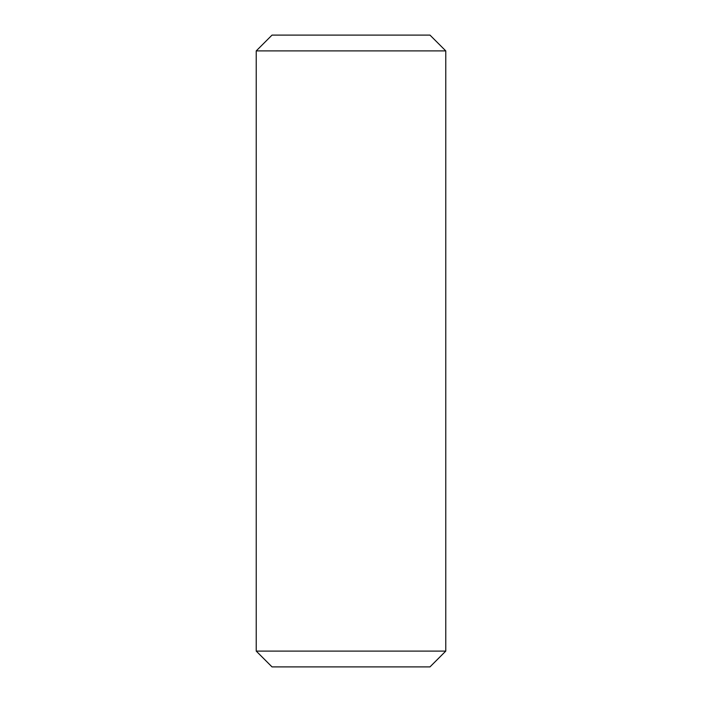 <?xml version="1.0" encoding="UTF-8"?>
<svg xmlns="http://www.w3.org/2000/svg" width="702" height="702" viewBox="0 0 702 702"><rect width="100%" height="100%" fill="white"/><g stroke="black" fill="none" stroke-linecap="round" stroke-linejoin="round"><path stroke-width="1.05" d="M445.77 651.105L429.975 666.9L272.025 666.9L256.23 651.105L445.77 651.105L445.77 50.895L256.23 50.895L272.025 35.1L429.975 35.1L445.77 50.895M256.23 651.105L256.23 50.895"/></g></svg>
